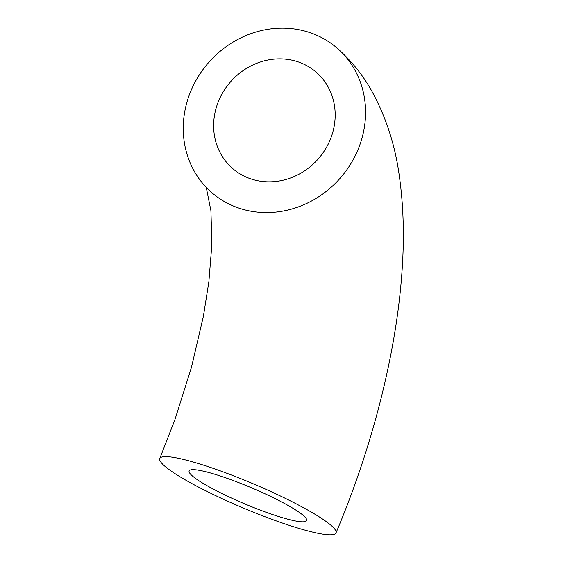 <?xml version="1.0" encoding="UTF-8"?>
<svg xmlns="http://www.w3.org/2000/svg" width="563" height="563" viewBox="0 0 563 563"><rect width="100%" height="100%" fill="white"/><g stroke="black" fill="none" stroke-linecap="round" stroke-linejoin="round"><path stroke-width="0.84" d="M298.988 62.169A63.76 58.383 -48.8 0 0 223.905 90.727A63.76 58.383 -48.8 0 0 232.378 168.302A63.76 58.383 -48.8 0 0 249.831 178.534A63.76 58.383 -48.8 0 0 324.914 149.976A63.76 58.383 -48.8 0 0 316.441 72.409A63.76 58.383 -48.8 0 0 298.988 62.169M267.151 512.633A63.76 8.726 22.9 0 1 189.147 470.928A63.76 8.726 22.9 0 1 228.613 478.846A63.76 8.726 22.9 0 1 306.617 520.55A63.76 8.726 22.9 0 1 267.151 512.633M218.972 470.394A95.64 13.083 22.9 0 1 335.984 532.95A95.64 13.083 22.9 0 1 276.792 521.078A95.64 13.083 22.9 0 1 159.779 458.521A95.64 13.083 22.9 0 1 218.972 470.394M237.544 207.627A95.64 87.575 -48.8 0 0 350.165 164.79A95.64 87.575 -48.8 0 0 337.455 48.432A95.64 87.575 -48.8 0 0 311.276 33.076A95.64 87.575 -48.8 0 0 198.655 75.921A95.64 87.575 -48.8 0 0 211.364 192.272A95.64 87.575 -48.8 0 0 237.544 207.627M232.378 168.302L231.928 167.865M335.984 532.95C371.735 448.437 395.69 355.703 401.736 275.061C404.459 240.281 403.72 207.705 399.505 177.331C395.402 145.62 385.894 116.393 370.989 89.651C362.241 74.316 351.066 60.579 337.455 48.432M159.779 458.521L175.009 419.386L191.497 367.189L203.419 316.146L208.866 281.753L211.885 244.342L210.921 210.696L206.248 187.366"/></g></svg>
